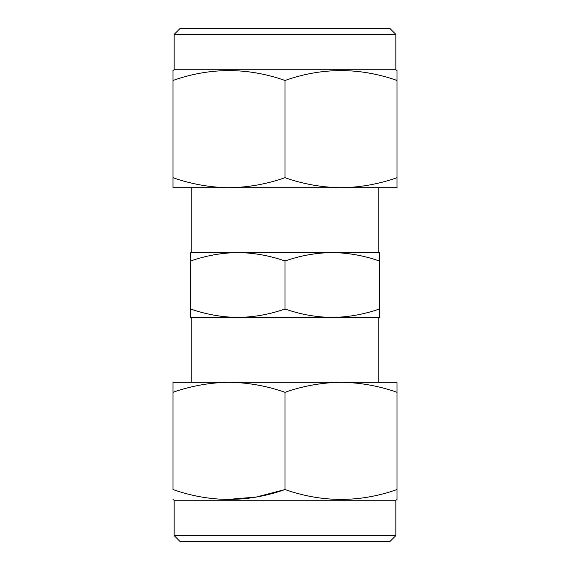<?xml version="1.0" encoding="UTF-8"?>
<svg xmlns="http://www.w3.org/2000/svg" width="570" height="570" viewBox="0 0 570 570"><rect width="100%" height="100%" fill="white"/><g stroke="black" fill="none" stroke-linecap="round" stroke-linejoin="round"><path stroke-width="0.85" d="M389.958 28.5L395.858 34.4L395.858 69.775L397.034 70.459L397.034 80.463C359.599 67.317 322.25 67.317 285 80.463C247.565 67.317 210.216 67.317 172.966 80.463L172.966 70.459L174.142 69.775L174.142 34.4L180.042 28.5L389.958 28.5M285 177.698C266.71 184.11 248.036 187.445 228.983 187.708L181.217 187.708L191.242 187.708L191.242 252.567L378.758 252.567L378.758 187.708L388.783 187.708L341.017 187.708C321.915 187.437 303.247 184.103 285 177.698L285 80.463M395.858 535.601L389.958 541.5L180.042 541.5L174.142 535.601L395.858 535.601L395.858 500.225L397.034 499.541L397.034 489.537C359.784 502.683 322.435 502.683 285 489.537C247.751 502.683 210.401 502.683 172.966 489.537L172.966 392.303C191.256 385.89 209.931 382.555 228.983 382.292C248.085 382.563 266.753 385.897 285 392.303L285 489.537L256.286 497.033L226.888 499.527M191.242 317.433L191.242 382.292L181.217 382.292L341.017 382.292C360.119 382.563 378.786 385.897 397.034 392.303L397.034 489.537M174.142 535.601L174.142 500.225L395.858 500.225M174.142 500.225L172.966 499.541M378.758 382.292L378.758 317.433L332.175 317.433C316.086 317.205 300.362 314.398 285 309.004C269.596 314.405 253.871 317.212 237.825 317.433C221.744 317.205 206.019 314.398 190.658 309.004L190.658 317.433L379.342 317.433L379.342 309.004C363.945 314.405 348.22 317.212 332.175 317.433M237.825 252.567C221.78 252.788 206.055 255.595 190.658 260.996L190.658 252.567L237.825 252.567C253.914 252.795 269.639 255.602 285 260.996C300.404 255.595 316.129 252.788 332.175 252.567L379.342 252.567L379.342 309.004M332.175 252.567C348.256 252.795 363.981 255.602 379.342 260.996M190.658 260.996L190.658 309.004M285 260.996L285 309.004M228.983 382.292L172.966 382.292L172.966 392.303M285 392.303C303.29 385.89 321.964 382.555 341.017 382.292L397.034 382.292L397.034 392.303M395.858 69.775L174.142 69.775M395.858 34.4L174.142 34.4M341.017 187.708L397.034 187.708L397.034 177.698C378.744 184.11 360.069 187.445 341.017 187.708L228.983 187.708C209.881 187.437 191.214 184.103 172.966 177.698L172.966 80.463M172.966 177.698L172.966 187.708L228.983 187.708M397.034 177.698L397.034 80.463"/></g></svg>
